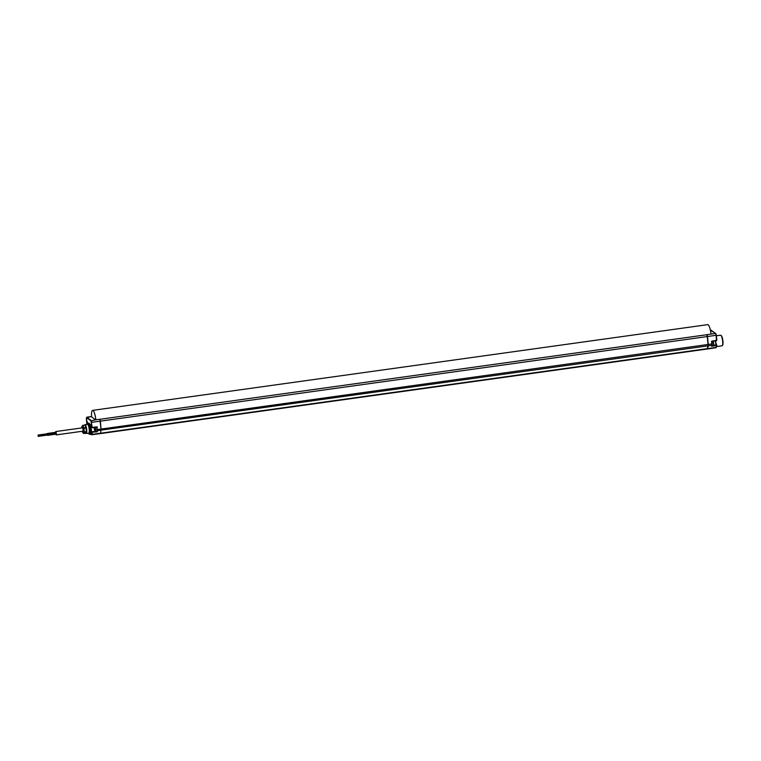 <?xml version="1.0" encoding="UTF-8"?>
<svg xmlns="http://www.w3.org/2000/svg" width="761" height="761" viewBox="0 0 761 761"><rect width="100%" height="100%" fill="white"/><g stroke="black" fill="none" stroke-linecap="round" stroke-linejoin="round"><path stroke-width="1.14" d="M716.757 345.446L716.168 347.358L707.616 348.614L708.196 345.855L707.616 348.614A2.216 0.504 82.1 0 1 707.397 348.995A2.216 0.504 82.1 0 1 707.283 348.957A2.216 0.504 -97.9 0 0 707.397 348.995A2.216 0.504 -97.9 0 0 707.616 348.614L707.388 348.643A2.216 0.504 82.1 0 1 707.169 349.023A2.216 0.504 82.1 0 1 707.055 348.985A2.216 0.504 -97.9 0 0 707.169 349.023A2.216 0.504 -97.9 0 0 707.388 348.643L707.968 345.884A2.216 0.504 -97.9 0 0 707.996 344.486A2.216 0.504 82.1 0 1 707.968 345.884L707.388 348.643L100.442 433.237L101.023 430.479A2.216 0.504 -97.9 0 0 101.051 429.071L99.881 419.301L706.836 334.726L707.302 336.552L706.798 334.716M711.858 341.489L716.491 340.747L711.849 341.48L712.058 343.848L711.554 341.242L711.792 343.943L708.225 344.448A2.216 0.504 82.1 0 1 708.196 345.855A2.216 0.504 -97.9 0 0 708.225 344.448L707.302 336.552L707.996 344.486L101.051 429.071A2.216 0.504 82.1 0 1 101.023 430.479L100.442 433.237A2.216 0.504 82.1 0 1 100.224 433.618A2.216 0.504 -97.9 0 0 100.442 433.237L91.853 434.369L92.233 432.571L92.005 431.839L91.691 432.248A2.673 0.609 82.1 0 1 90.968 430.355A5.441 1.237 -97.9 0 1 90.454 433.865L91.415 434.112L92.11 431.915L96.78 431.211L97.256 431.82L97.446 430.945A2.188 0.495 -97.9 0 0 97.475 429.565L101.051 429.071L100.357 421.137L707.53 336.524L707.017 334.631L708.225 344.448L707.53 336.524L716.082 335.306L716.51 340.738M90.968 430.355L90.759 428.243A5.441 1.237 -97.9 0 0 88.79 423.164L87.724 423.325A5.422 1.237 -97.9 0 0 87.458 423.525L87.173 423.934A5.042 1.151 -97.9 0 0 86.973 424.429M87.23 423.858L87.135 421.527L87.591 423.382M91.206 426.931L90.987 424.41L91.206 426.931M88.19 433.218A5.042 1.151 -97.9 0 0 88.533 433.637L88.913 433.951A5.422 1.237 -97.9 0 0 89.218 434.065A5.422 1.237 -97.9 0 0 89.836 429.708A5.422 1.237 -97.9 0 0 87.724 423.325M88.533 433.637A5.042 1.151 -97.9 0 0 89.379 429.689A5.042 1.151 -97.9 0 0 87.173 423.934M86.288 432.077A4.043 0.923 -97.9 0 1 85.717 433.142L85.983 433.38A4.423 1.008 -97.9 0 0 86.231 433.475L88.733 433.152A4.442 1.008 -97.9 0 0 89.237 429.575A4.442 1.008 -97.9 0 0 87.505 424.353L85.013 424.714A4.423 1.008 -97.9 0 0 84.794 424.876L84.642 425.095M86.231 433.475A4.423 1.008 -97.9 0 0 86.725 429.927A4.423 1.008 -97.9 0 0 85.013 424.714M86.326 431.43A4.043 0.923 -97.9 0 0 86.278 429.898A4.043 0.923 -97.9 0 0 86.05 428.253M85.879 427.435A4.043 0.923 -97.9 0 0 85.032 425.313M85.86 432.885A3.795 0.866 -97.9 0 0 85.974 432.771A3.795 0.866 -97.9 0 0 86.145 432.343M86.259 430.65A3.795 0.866 -97.9 0 0 86.117 429.023M85.67 426.911A3.795 0.866 -97.9 0 0 85.242 425.837M91.139 416.571L95.544 419.863L99.843 419.254L100.357 421.137L91.767 422.317L91.234 420.481L86.687 417.313M92.186 427.749L97.237 426.864L96.97 428.9M90.759 428.243A2.673 0.609 82.1 0 1 91.234 427.045L92.167 427.758L96.847 427.197M86.364 418.588L86.811 423.725L86.564 417.627L90.911 420.89L92.214 427.463L91.234 427.045M86.564 417.627L91.548 416.495L86.802 417.19L86.354 418.55M87.544 423.382L87.372 422.136M91.387 426.265L91.215 425.019M90.997 424.59L91.244 426.769L90.997 424.59M87.277 423.791L87.096 421.689L87.544 423.43M713.323 345.19L716.329 344.828L716.548 345.561L716.434 344.904L711.954 345.475M715.987 343.249L715.759 342.479L715.987 343.249A2.673 0.609 -97.9 0 0 716.491 344.847M715.787 340.861A2.673 0.609 -97.9 0 0 715.778 341.137L715.93 340.243M715.778 341.137L715.759 342.479M716.405 335.734L720.629 335.23A5.317 1.208 82.1 0 1 720.933 335.335A5.317 1.208 82.1 0 1 722.684 341.489A5.317 1.208 82.1 0 1 722.351 345.57A5.317 1.208 82.1 0 1 722.094 345.76L716.548 346.635M720.933 335.335L721.314 335.649A4.947 1.122 82.1 0 1 722.95 341.366A4.947 1.122 82.1 0 1 722.646 345.161L722.351 345.57M711.24 334.079L706.788 334.659M96.714 431.164A2.235 0.504 -97.9 0 0 96.771 431.164A2.235 0.504 -97.9 0 0 97.037 429.661A2.235 0.504 -97.9 0 0 96.561 427.235M94.64 429.47L94.507 427.958L95.077 429.404M91.577 416.895A8.628 1.96 82.1 0 1 92.576 410.379A8.628 1.96 82.1 0 1 95.857 419.844M92.576 410.379L707.73 324.643A8.628 1.96 82.1 0 1 711.012 334.108M82.15 431.287A2.778 0.628 -97.9 0 0 82.511 432.096L83.491 433.447A4.166 0.951 -97.9 0 0 83.586 433.523L85.67 433.228L86.335 431.991A4.166 0.951 -97.9 0 0 86.354 431.696L86.031 427.986A4.166 0.951 -97.9 0 0 85.945 427.606L84.966 425.133A4.166 0.951 -97.9 0 0 84.861 425.057L82.778 425.351L82.112 426.588M86.335 431.991L84.252 432.286A4.166 0.951 -97.9 0 0 84.271 431.982L83.948 428.272A4.166 0.951 -97.9 0 0 83.862 427.901L82.882 425.428A4.166 0.951 -97.9 0 0 82.778 425.351M86.354 431.696L84.271 431.982M83.586 433.523L84.252 432.286M82.511 432.096A2.778 0.628 -97.9 0 0 83.101 430.06A2.778 0.628 -97.9 0 0 82.511 427.368A2.778 0.628 -97.9 0 0 81.808 427.064A2.778 0.628 -97.9 0 0 81.684 427.939M81.703 427.929A2.683 0.609 82.1 0 1 82.178 426.931A2.683 0.609 82.1 0 1 82.188 426.94A2.683 0.609 82.1 0 1 83.016 429.461A2.683 0.609 82.1 0 1 82.911 432.105A2.683 0.609 82.1 0 1 82.635 432.153A2.683 0.609 82.1 0 1 82.178 431.287M86.031 427.986L83.948 428.272M85.945 427.606L83.862 427.901M84.966 425.133L82.882 425.428M55.8 434.189L56.219 434.902L56.409 433.542L55.753 431.554L55.543 432.334M55.991 433.228L55.943 433.799M97.008 430.707L711.763 345.332L711.583 346.198L716.548 345.561L716.168 347.358A2.14 0.485 82.1 0 1 715.958 347.72A2.14 0.485 82.1 0 1 715.844 347.682M97.256 431.82L91.691 432.248M91.139 434.379L91.529 434.693A2.14 0.485 -97.9 0 0 91.643 434.731A2.14 0.485 -97.9 0 0 91.853 434.369L91.415 434.112M91.434 427.34A2.302 0.523 -97.9 0 0 91.282 429.546A2.302 0.523 -97.9 0 0 92.005 431.839L95.22 431.335M97.037 429.546L97.237 426.864L92.214 427.463L91.32 422.298M90.911 420.89L95.515 419.844M712.058 343.867L711.763 345.332A2.188 0.495 82.1 0 0 711.792 343.943L711.887 345.789M711.05 330.226L715.939 333.775L716.805 340.348L711.554 341.242M716.624 344.933L716.329 344.828A2.302 0.523 82.1 0 1 715.711 343.201A2.302 0.523 82.1 0 1 715.559 340.899M710.403 330.274L715.797 333.537L716.358 335.211L715.549 333.47L711.259 334.031M711.449 330.274L710.403 330.312M95.306 431.316A2.235 0.504 -97.9 0 0 95.429 431.354A2.235 0.504 -97.9 0 0 95.696 429.832A2.235 0.504 -97.9 0 0 95.211 427.397M94.364 427.501L94.916 430.992L94.678 427.463M712.924 341.318A2.235 0.504 82.1 0 1 713.409 343.753A2.235 0.504 82.1 0 1 713.143 345.256A2.235 0.504 82.1 0 1 713.019 345.218M713.124 341.289L713.371 344.819M706.826 334.716L99.881 419.301M89.218 434.065L91.643 434.731L100.224 433.618L707.397 348.995L715.958 347.72L716.814 345.342L715.968 343.097M716.358 335.211L716.805 340.348M96.771 431.164L95.049 431.249C94.107 429.052 94.031 427.615 94.811 426.921M711.963 345.427L713.143 345.256C713.923 346.417 713.742 341.213 712.895 340.928M81.808 427.064L82.131 426.141M82.645 427.806L55.753 431.554M83.111 431.154L56.219 434.902M56.01 433.218L47.448 434.417M47.41 434.131L38.126 435.425M47.353 433.76L38.069 435.054M47.439 434.693L38.155 435.986M47.486 435.064L38.202 436.357M55.886 432.286L47.315 433.485M56.095 434.151L47.524 435.34"/></g></svg>
